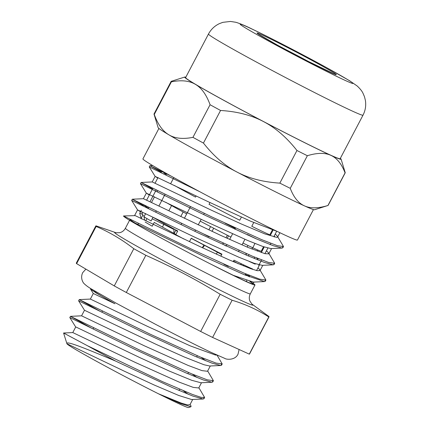 <?xml version="1.0" encoding="UTF-8"?>
<svg xmlns="http://www.w3.org/2000/svg" width="429" height="429" viewBox="0 0 429 429"><rect width="100%" height="100%" fill="white"/><g stroke="black" fill="none" stroke-linecap="round" stroke-linejoin="round"><path stroke-width="0.64" d="M130.813 219.45A70.549 2.183 27.7 0 0 130.046 219.391A70.549 2.183 27.7 0 0 135.65 223.391M250.429 281.633A70.549 2.183 -152.3 0 1 254.971 284.979A70.549 2.183 -152.3 0 1 211.529 264.505C181.987 249.506 145.318 229.724 130.287 220.737A77.933 2.408 27.7 0 1 123.509 215.964L123.552 215.969M116.13 232.77L96.042 225.852A97.807 3.024 27.7 0 0 95.823 225.933A97.807 3.024 27.7 0 0 96.144 226.453C109.567 232.207 122.12 239.629 133.794 248.718A97.807 3.024 27.7 0 0 145.839 255.303C174.056 267.969 193.704 278.265 220.174 294.262A97.807 3.024 27.7 0 0 232.116 300.246C245.222 304.145 257.448 309.711 268.806 316.94A97.807 3.024 27.7 0 0 269.021 316.859A97.807 3.024 27.7 0 0 268.704 316.339L251.861 304.032M171.584 205.588L168.854 210.789M183.172 211.99L180.781 216.554M183.156 211.985L180.765 216.548M210.585 226.592L208.853 229.896M212.023 231.376L213.685 228.212L212.033 231.381M223.155 243.157L222.667 244.085L223.429 243.281M227.209 238.352L228.523 235.843M227.316 235.231L225.97 237.789M222.667 244.085L222.656 244.122A65.246 2.016 -152.3 0 1 226.196 246.037M247.978 245.49L247.147 247.077M245.903 253.416L246.509 255.185M248.327 255.968L248.97 254.74M251.957 249.051L252.665 247.699M252.692 247.715L251.984 249.061M248.997 254.751L248.353 255.979M254.418 258.537L254.397 257.03M257.234 251.11L257.813 250M270.844 243.35L270.157 244.653A65.246 2.016 -152.3 0 1 270.082 244.702M264.098 246.932L261.164 252.52M258.017 258.515L257.706 259.4M267.852 248.085L264.918 253.668M261.626 259.942L258.73 265.46A65.246 2.016 -152.3 0 0 259.234 265.454L256.687 270.313A65.246 2.016 -152.3 0 1 256.628 270.356A65.246 2.016 -152.3 0 1 256.183 270.313L256.124 270.42M264.226 246.981L261.299 252.563M258.145 258.569L257.502 259.797M255.432 263.733L255.217 264.146A65.246 2.016 -152.3 0 1 249.324 261.497M256.966 239.146A65.246 2.016 -152.3 0 1 247.453 234.524L247.26 234.894M244.938 239.312L242.01 244.895M239.109 250.418L238.465 251.646M225.096 223.209A65.246 2.016 -152.3 0 0 235.408 228.485L234.969 229.322M232.582 233.869L229.649 239.452M226.818 244.846L226.174 246.074M204.301 213.342L203.657 214.57M201.169 219.316L198.236 224.898M195.506 230.094L194.863 231.322M190.492 206.665L184.39 218.291M181.698 223.423L181.054 224.651M165.111 194.214L158.934 205.974M156.317 210.966L155.668 212.194M157.754 190.573L157.105 191.801M154.478 196.814L151.544 202.397M148.954 207.325L148.472 208.247A65.246 2.016 -152.3 0 1 143.694 204.799A65.246 2.016 -152.3 0 1 143.742 204.762L143.763 204.751M166.205 174.474A61.084 1.888 -152.3 0 1 164.929 173.311L165.208 172.785M152.922 188.181L146.675 200.08M202.606 247.844L204.654 245.431A65.246 2.016 -152.3 0 1 217.331 252.204M190.905 406.778L188.433 407.55A68.64 2.124 -152.3 0 1 158.499 393.806A68.64 2.124 -152.3 0 1 66.935 343.747C65.272 340.159 86.626 348.922 115.728 361.127L172.345 387.569L192.852 396.08L203.18 399.002L203.963 398.686L203.721 397.774M163.798 224.399A65.246 2.016 -152.3 0 1 173.959 229.504L173.874 233.344M141.27 218.887L139.72 213.331A65.246 2.016 -152.3 0 1 142.594 214.377M175.906 234.443A61.208 1.893 -152.3 0 1 154.231 222.42L152.236 226.212A61.208 1.893 -152.3 0 1 145.163 222.029M183.821 238.98A65.246 2.016 -152.3 0 1 175.793 234.668L177.724 230.99A65.246 2.016 -152.3 0 1 152.997 217.288L151.067 220.967A65.246 2.016 -152.3 0 1 143.988 216.784L144.734 220.109M175.793 234.668L175.686 235.087M228.378 266.302L228.292 266.468A61.208 1.893 -152.3 0 1 223.804 264.237M249.785 275.493L248.825 275.815A61.208 1.893 -152.3 0 1 245.308 274.506L245.672 273.815M94.637 290.937L94.498 291.2A68.64 2.124 27.7 0 0 114.94 303.748L96.128 292.948L90.514 289.06L91.495 289.028M216.999 355.121L214.822 354.815A68.64 2.124 27.7 0 0 216.05 355.014L216.189 354.751M189.95 404.729L187.334 404.896L180.941 402.976L158.499 393.806L180.673 403.587L190.905 406.778L191.077 406.091L190.074 404.488M198.75 387.972L193.238 387.387L179.37 382.201L135.457 362.51L72.801 332.577L63.589 333.006L87.516 345.769A78.244 2.418 27.7 0 0 115.728 361.127M63.583 333.011L66.935 343.747L124.512 371.283L154.445 385.124L178.684 395.452L191.645 399.512L203.18 399.002M114.94 303.748L93.297 293.495M201.088 357.357L205.856 360.8M100.649 311.604L79.247 299.587L90.385 299.072L147.244 326.265L190.31 345.903L214.822 354.815M84.508 310.28L78.609 300.815L144.798 333.151L194.669 356.129L211.99 363.143L220.779 365.492L209.647 366.007L204 364.747L184.481 357.084L156.392 344.476L84.502 310.253M192.289 374.109L197.061 377.552M91.849 328.357L70.458 316.339L81.59 315.824L144.224 345.747L188.159 365.449L202.032 370.635L207.513 371.273L210.296 365.975M211.99 382.25L212.768 381.939L213.406 380.705L207.202 379.821L191.382 373.729L141.243 350.868L70.469 316.339L69.809 317.567L136.009 349.908L185.875 372.881L203.201 379.901L211.99 382.25L200.863 382.759L191.683 380.287L169.664 371.224L140.465 357.899L76.341 327.198L75.702 327.005L72.774 332.582M183.489 390.857L188.267 394.305M259.818 269.777L265.91 280.046L259.722 279.161L243.978 273.107L194.09 250.375L123.52 215.964L135.199 215.631L199.871 246.562L229.172 259.899L250.906 268.763L257.218 270.683L260.012 270.608L259.818 269.777L257.995 267.819M268.613 253.008L274.694 263.288L268.516 262.409L252.761 256.349L202.82 233.596L132.314 199.212L143.442 198.702L220.721 235.398L247.796 247.351L264.983 253.689L268.801 253.855L268.27 252.542L266.447 250.761M277.402 236.261L283.494 246.536L277.306 245.656L261.567 239.602L211.653 216.859L141.103 182.454L152.241 181.944L210.982 210.012L241.018 223.852L264.854 233.912L276.855 237.419L277.601 237.103L277.402 236.261L275.241 234.009M170.924 175.987L149.909 165.707L161.315 172.195M141.103 182.454L152.52 188.953M132.314 199.212L143.334 205.486M87.516 345.769L162.452 381.628L192.503 394.476L201.169 397.367L204.617 397.463L198.874 387.736M213.406 380.705L207.668 370.978M78.604 300.815L79.258 299.581L150.027 334.111L200.177 356.976L215.996 363.068L222.201 363.953L217.106 355.26M212.768 381.939L212.516 381.022M220.779 365.492L221.562 365.186L221.316 364.269M199.523 191.57L149.244 166.935L155.142 176.394L157.738 178.051M282.609 246.857L282.845 247.764L282.057 248.075L273.284 245.726L256.022 238.744L206.354 215.862L140.455 183.692L146.353 193.152L149.324 195.029M273.804 263.604L274.056 264.521L273.278 264.832L264.521 262.494L247.265 255.512L197.592 232.636L131.66 200.445L137.559 209.904L140.53 211.787M265.009 280.362L265.251 281.268L264.462 281.585L244.471 274.812L204.998 257.073L130.287 220.737M264.462 281.585L253.341 282.1L233.328 275.348L211.529 264.505M277.391 231.515L250.488 221.149L208.033 201.646L155.142 176.394M282.057 248.075L270.93 248.589L263.009 246.557L247.726 240.503L204.097 220.699L146.353 193.152M273.278 264.832L262.151 265.342L254.247 263.326L238.964 257.271L195.34 237.468L137.559 209.904M248.922 276.41L249.56 276.893M249.812 281.472A68.329 2.113 -152.3 0 1 253.003 283.944A68.329 2.113 -152.3 0 1 233.328 275.348M176.635 235.124L176.464 235.457M196.117 195.951L195.517 197.093A65.246 2.016 -152.3 0 1 174.41 185.457M220.855 256.204L221.938 254.145A65.246 2.016 -152.3 0 1 191.243 238.218L189.441 241.65M209.963 202.563L209.041 204.322A65.246 2.016 -152.3 0 0 239.731 220.249L241.377 217.117M141.318 210.285L139.72 213.331M161.717 171.428L161.073 172.656M175.847 229.976L174.233 233.537M174.185 229.075L173.959 229.504M162.425 227.054L163.798 224.442L163.808 223.386M217.573 251.925L216.307 254.15M202.365 247.726L203.802 244.986A61.208 1.893 -152.3 0 0 191.168 238.358M240.149 264.575L241.699 263.948M243.672 264.891L243.189 265.814M233.21 261.652L233.982 260.183A65.246 2.016 -152.3 0 0 252.665 269.004L252.504 269.315M273.026 230.223L270.463 235.108A65.246 2.016 -152.3 0 1 251.78 226.287L253.737 222.56M248.825 275.815L249.131 275.23M276.646 231.333L273.975 236.417A65.246 2.016 -152.3 0 0 274.48 236.417L274.158 237.028M145.678 213.567L143.988 216.784M146.975 218.581L145.881 220.662M166.661 173.6L165.905 175.048M173.831 177.601L170.796 183.392M270.533 233.483A65.246 2.016 -152.3 0 1 271.123 233.853M274.346 235.719L274.485 236.363A65.246 2.016 -152.3 0 1 274.48 236.417M259.121 264.854L259.239 265.401A65.246 2.016 -152.3 0 1 259.234 265.454M203.475 233.907A65.246 2.016 -152.3 0 1 209.137 236.894M256.429 257.872A61.084 1.888 -152.3 0 1 257.786 258.96M217.326 252.214A61.208 1.893 -152.3 0 1 221.702 254.59M233.499 261.1A61.208 1.893 -152.3 0 1 238.293 263.808M144.224 216.345A61.208 1.893 -152.3 0 1 142.841 215.17L141.758 211.695M152.182 218.838A61.208 1.893 -152.3 0 1 163.798 224.442M175.842 230.48A61.208 1.893 -152.3 0 1 177.536 231.338M133.794 248.718L114.264 285.912L76.619 263.642L96.144 226.453M268.806 316.94L249.281 354.129L212.591 337.441L232.116 300.246M220.174 294.262L200.649 331.456L126.308 292.498L145.839 255.303M76.619 263.642A97.807 3.024 -152.3 0 1 76.298 263.122L95.823 225.933M269.021 316.859L249.496 354.054A97.807 3.024 -152.3 0 1 249.281 354.129M212.591 337.441A97.807 3.024 -152.3 0 1 200.649 331.456M126.308 292.498A97.807 3.024 -152.3 0 1 114.264 285.912M263.567 246.755L261.282 251.104A60.387 1.866 -152.3 0 1 257.598 249.909A60.58 1.872 -152.3 0 1 252.81 247.78L254.923 243.484M186.695 213.905A60.58 1.872 -152.3 0 1 178.614 209.497A60.387 1.866 -152.3 0 1 165.712 202.257M252.697 247.715A60.387 1.866 -152.3 0 1 242.975 243.061M230.915 237.049A60.387 1.866 -152.3 0 1 228.866 236.014A60.58 1.872 -152.3 0 1 218.983 230.958A60.387 1.866 -152.3 0 1 200.209 221.133M307.362 155.722C317.144 152.729 324.989 152.611 330.909 155.362C336.878 158.017 341.597 163.857 345.072 172.876L327.949 205.486C318.173 208.478 310.323 208.596 304.402 205.845C298.439 203.185 293.715 197.351 290.24 188.331L307.362 155.722A98.311 3.035 27.7 0 1 296.959 150.504L279.842 183.119C263.261 182.084 248.965 178.389 236.947 172.034C224.882 165.771 213.712 156.118 203.443 143.077L220.565 110.468C237.14 111.497 251.437 115.192 263.454 121.552C275.52 127.815 286.69 137.468 296.959 150.504M171.38 81.848C181.333 79.864 189.345 80.7 195.415 84.352C201.539 87.913 206.424 94.707 210.071 104.73L192.948 137.344C183.001 139.323 174.989 138.492 168.913 134.835C162.789 131.274 157.904 124.485 154.258 114.457L171.38 81.848A98.311 3.035 27.7 0 1 171.133 81.397L154.016 114.012A98.311 3.035 -152.3 0 0 154.011 114.114A98.311 3.035 -152.3 0 0 154.258 114.457M210.071 104.73A98.311 3.035 27.7 0 0 220.565 110.468M340.336 158.355A88.342 2.73 -152.3 0 1 341.093 159.138A88.342 2.73 -152.3 0 1 330.909 155.362A88.342 2.73 -152.3 0 1 263.454 121.552A88.342 2.73 -152.3 0 1 195.415 84.352A88.342 2.73 -152.3 0 1 184.727 77.043A88.342 2.73 -152.3 0 1 185.8 77.22M184.727 77.043L171.219 81.338A98.311 3.035 27.7 0 0 171.133 81.397M345.072 172.876A98.311 3.035 27.7 0 0 345.227 172.796A98.311 3.035 27.7 0 0 345.227 172.694L341.093 159.138M154.011 114.114L158.151 127.676A88.342 2.73 27.7 0 0 168.913 134.835A88.342 2.73 27.7 0 0 236.947 172.034A88.342 2.73 27.7 0 0 304.402 205.845A88.342 2.73 27.7 0 0 314.511 209.765L328.019 205.47A98.311 3.035 -152.3 0 1 327.949 205.486M345.227 172.796L328.105 205.411A98.311 3.035 -152.3 0 1 328.019 205.47M203.443 143.077A98.311 3.035 -152.3 0 1 192.948 137.344M290.24 188.331A98.311 3.035 -152.3 0 1 279.842 183.119M363.009 115.17L340.138 158.73A87.269 2.697 -152.3 0 1 261.62 120.549A87.269 2.697 -152.3 0 1 185.607 77.595L208.473 34.041C210.982 29.37 214.623 25.901 219.401 23.633L222.876 22.335L230.486 21.45L235.848 22.281C240.551 23.724 246.198 26.099 252.799 29.408C270.061 37.629 301.812 54.059 324.882 66.693L349.581 80.727L357.142 85.961C360.087 88.706 362.038 91.13 362.993 93.249L364.462 96.67L365.369 100.268C366.216 105.486 365.428 110.457 363.009 115.17A87.269 2.697 -152.3 0 1 284.486 76.995A87.269 2.697 -152.3 0 1 208.473 34.041M313.438 209.588L297.453 240.036A87.269 2.697 -152.3 0 1 218.929 201.861A87.269 2.697 -152.3 0 1 142.916 158.907L158.902 128.453M254.971 284.979L250.305 293.87A70.549 2.183 -152.3 0 1 224.63 282.357A70.549 2.183 -152.3 0 1 159.068 248.171A70.549 2.183 -152.3 0 1 125.381 228.282C124.078 230.604 122.201 232.073 119.739 232.706L116.061 232.754M116.109 232.765A78.089 2.413 27.7 0 0 144.954 250.708A78.089 2.413 27.7 0 0 224.501 292.364A78.089 2.413 27.7 0 0 251.877 304.043M282.861 48.064A42.214 1.303 -152.3 0 1 309.223 61.905M316.2 62.725A44.739 1.384 27.7 0 0 257.03 33.071A44.739 1.384 27.7 0 0 316.709 65.701A44.739 1.384 27.7 0 0 316.2 62.725M324.528 66.516A63.798 1.973 -152.3 0 1 325.257 70.753A63.798 1.973 -152.3 0 1 240.154 24.228A63.798 1.973 -152.3 0 1 324.528 66.516M250.305 293.87C249.136 296.257 248.986 298.643 249.866 301.024L251.914 304.081M130.046 219.391L125.381 228.282M102.493 310.971L101.85 312.199M93.699 327.724L93.05 328.952M197.292 355.754L196.643 356.982M188.492 372.506L187.848 373.734M179.697 389.259L179.054 390.487M93.291 293.495L90.369 299.072M84.497 310.247L81.569 315.824M201.496 382.732L198.718 388.025M192.701 399.485L189.924 404.778M152.719 165.578L149.909 165.707M203.968 398.686L204.585 397.511M221.557 365.181L222.206 363.953M90.514 289.06L93.302 293.522M69.814 317.578L75.708 327.027M149.893 165.707L149.249 166.929M141.098 182.464L140.455 183.692M132.304 199.217L131.655 200.445M283.494 246.536L282.85 247.764M274.699 263.288L274.051 264.516M265.867 280.105L265.256 281.268M155.142 176.373L152.215 181.944M146.348 193.125L143.42 198.702M137.548 209.878L134.626 215.455M279.901 232.716L277.601 237.103M271.584 248.557L268.806 253.855M262.789 265.315L260.006 270.608M253.989 282.067L253.003 283.944M164.94 173.289L163.524 173.868M158.001 177.552L155.067 183.14M143.694 204.799L143.082 205.963M156.258 189.833L150.037 201.673M142.83 215.133L141.13 218.372M138.551 223.278L137.907 224.512M249.324 275.649L248.825 276.598M246.761 280.523L246.267 281.467M256.285 270.463L256.628 270.356M272.361 229.998L269.825 234.835M85.886 269.128L82.7 272.651C80.062 278.148 83.092 282.904 84.325 283.837C86.24 285.66 88.69 287.43 91.672 289.141L116.559 303.394L155.362 324.222C177.826 335.987 196.262 345.307 210.682 352.182L224.742 358.371C226.153 359.593 234.99 360.569 238.02 354.193L239.109 349.506M335.124 74.378L307.191 60.864L277.794 45.318L257.888 33.832"/></g></svg>
